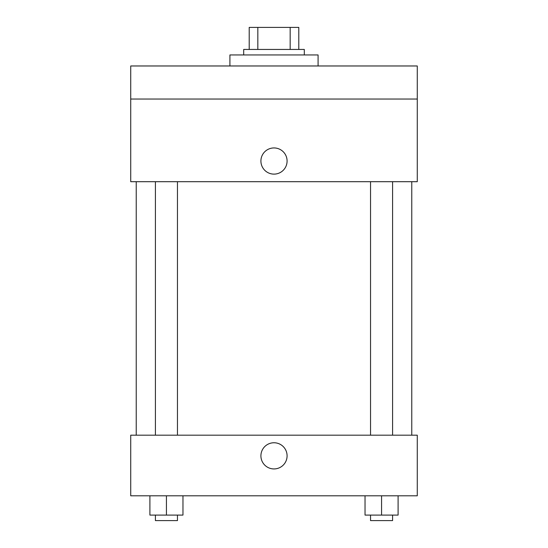 <?xml version="1.0" encoding="UTF-8"?>
<svg xmlns="http://www.w3.org/2000/svg" width="548" height="548" viewBox="0 0 548 548"><rect width="100%" height="100%" fill="white"/><g stroke="black" fill="none" stroke-linecap="round" stroke-linejoin="round"><path stroke-width="0.82" d="M257.834 49.443L257.834 27.4L249.203 27.4L249.203 49.443L249.203 27.4M257.834 27.4L298.797 27.4L298.797 49.443M290.166 49.443L290.166 27.4M243.689 54.951L243.689 49.443L304.311 49.443L304.311 54.951M318.087 65.972L318.087 54.951L229.913 54.951L229.913 65.972M130.725 65.972L417.275 65.972L417.275 99.037L130.725 99.037L130.725 65.972M417.275 99.037L417.275 181.696L130.725 181.696L130.725 99.037M274 174.12A13.09 13.09 0 0 1 262.663 154.488A13.09 13.09 0 0 1 285.337 154.488A13.09 13.09 0 0 1 274 174.12M130.725 435.187L417.275 435.187L417.275 495.803L130.725 495.803L130.725 435.187M274 468.937A13.09 13.09 0 0 1 262.663 449.305A13.09 13.09 0 0 1 285.337 449.305A13.09 13.09 0 0 1 274 468.937M365.036 495.803L365.036 515.093L398.101 515.093L398.101 495.803L398.101 515.093M381.566 515.093L381.566 495.803M392.587 515.093L392.587 520.6L370.544 520.6L370.544 515.093M149.899 495.803L149.899 515.093L182.964 515.093L182.964 495.803L182.964 515.093M166.434 515.093L166.434 495.803M177.456 515.093L177.456 520.6L155.413 520.6L155.413 515.093M411.767 435.187L411.767 181.696M136.233 435.187L136.233 181.696M370.544 181.696L370.544 435.187M392.587 181.696L392.587 435.187M177.456 435.187L177.456 181.696M155.413 435.187L155.413 181.696"/></g></svg>
